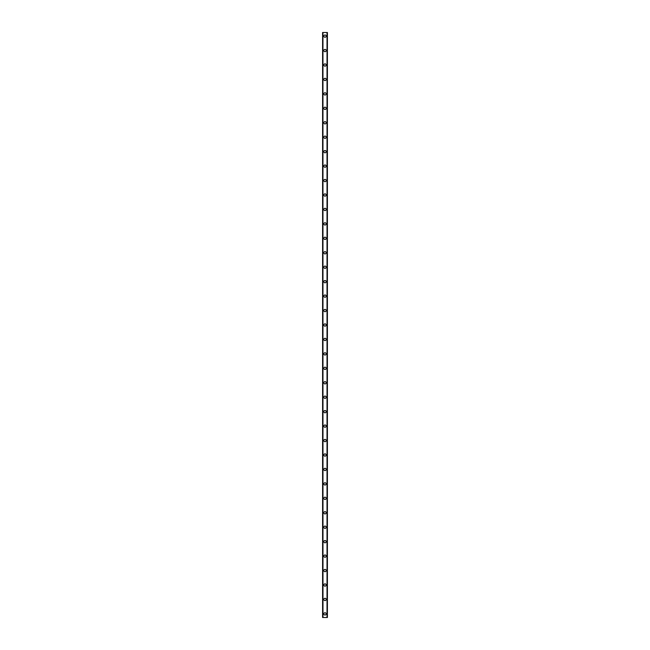 <?xml version="1.0" encoding="UTF-8"?>
<svg xmlns="http://www.w3.org/2000/svg" width="650" height="650" viewBox="0 0 650 650"><rect width="100%" height="100%" fill="white"/><g stroke="black" fill="none" stroke-linecap="round" stroke-linejoin="round"><path stroke-width="0.97" d="M323.854 613.892A1.146 1.146 0 0 1 325 612.747A1.146 1.146 0 0 1 326.146 613.892A1.146 1.146 0 0 1 325 615.03A1.146 1.146 0 0 1 323.854 613.892M323.854 599.446A1.146 1.146 0 0 1 325 598.301A1.146 1.146 0 0 1 326.146 599.446A1.146 1.146 0 0 1 325 600.592A1.146 1.146 0 0 1 323.854 599.446M323.854 585A1.146 1.146 0 0 1 325 583.854A1.146 1.146 0 0 1 326.146 585A1.146 1.146 0 0 1 325 586.146A1.146 1.146 0 0 1 323.854 585M323.854 570.554A1.146 1.146 0 0 1 325 569.408A1.146 1.146 0 0 1 326.146 570.554A1.146 1.146 0 0 1 325 571.699A1.146 1.146 0 0 1 323.854 570.554M323.854 556.108A1.146 1.146 0 0 1 325 554.97A1.146 1.146 0 0 1 326.146 556.108A1.146 1.146 0 0 1 325 557.253A1.146 1.146 0 0 1 323.854 556.108M323.854 541.669A1.146 1.146 0 0 1 325 540.524A1.146 1.146 0 0 1 326.146 541.669A1.146 1.146 0 0 1 325 542.807A1.146 1.146 0 0 1 323.854 541.669M323.854 527.223A1.146 1.146 0 0 1 325 526.077A1.146 1.146 0 0 1 326.146 527.223A1.146 1.146 0 0 1 325 528.369A1.146 1.146 0 0 1 323.854 527.223M323.854 512.777A1.146 1.146 0 0 1 325 511.631A1.146 1.146 0 0 1 326.146 512.777A1.146 1.146 0 0 1 325 513.923A1.146 1.146 0 0 1 323.854 512.777M323.854 498.331A1.146 1.146 0 0 1 325 497.193A1.146 1.146 0 0 1 326.146 498.331A1.146 1.146 0 0 1 325 499.476A1.146 1.146 0 0 1 323.854 498.331M323.854 483.892A1.146 1.146 0 0 1 325 482.747A1.146 1.146 0 0 1 326.146 483.892A1.146 1.146 0 0 1 325 485.03A1.146 1.146 0 0 1 323.854 483.892M323.854 469.446A1.146 1.146 0 0 1 325 468.301A1.146 1.146 0 0 1 326.146 469.446A1.146 1.146 0 0 1 325 470.592A1.146 1.146 0 0 1 323.854 469.446M323.854 455A1.146 1.146 0 0 1 325 453.854A1.146 1.146 0 0 1 326.146 455A1.146 1.146 0 0 1 325 456.146A1.146 1.146 0 0 1 323.854 455M323.854 440.554A1.146 1.146 0 0 1 325 439.408A1.146 1.146 0 0 1 326.146 440.554A1.146 1.146 0 0 1 325 441.699A1.146 1.146 0 0 1 323.854 440.554M323.854 426.108A1.146 1.146 0 0 1 325 424.97A1.146 1.146 0 0 1 326.146 426.108A1.146 1.146 0 0 1 325 427.253A1.146 1.146 0 0 1 323.854 426.108M323.854 411.669A1.146 1.146 0 0 1 325 410.524A1.146 1.146 0 0 1 326.146 411.669A1.146 1.146 0 0 1 325 412.807A1.146 1.146 0 0 1 323.854 411.669M323.854 397.223A1.146 1.146 0 0 1 325 396.077A1.146 1.146 0 0 1 326.146 397.223A1.146 1.146 0 0 1 325 398.369A1.146 1.146 0 0 1 323.854 397.223M323.854 382.777A1.146 1.146 0 0 1 325 381.631A1.146 1.146 0 0 1 326.146 382.777A1.146 1.146 0 0 1 325 383.923A1.146 1.146 0 0 1 323.854 382.777M323.854 368.331A1.146 1.146 0 0 1 325 367.193A1.146 1.146 0 0 1 326.146 368.331A1.146 1.146 0 0 1 325 369.476A1.146 1.146 0 0 1 323.854 368.331M323.854 353.892A1.146 1.146 0 0 1 325 352.747A1.146 1.146 0 0 1 326.146 353.892A1.146 1.146 0 0 1 325 355.03A1.146 1.146 0 0 1 323.854 353.892M323.854 339.446A1.146 1.146 0 0 1 325 338.301A1.146 1.146 0 0 1 326.146 339.446A1.146 1.146 0 0 1 325 340.592A1.146 1.146 0 0 1 323.854 339.446M323.854 325A1.146 1.146 0 0 1 325 323.854A1.146 1.146 0 0 1 326.146 325A1.146 1.146 0 0 1 325 326.146A1.146 1.146 0 0 1 323.854 325M323.854 310.554A1.146 1.146 0 0 1 325 309.408A1.146 1.146 0 0 1 326.146 310.554A1.146 1.146 0 0 1 325 311.699A1.146 1.146 0 0 1 323.854 310.554M323.854 296.108A1.146 1.146 0 0 1 325 294.97A1.146 1.146 0 0 1 326.146 296.108A1.146 1.146 0 0 1 325 297.253A1.146 1.146 0 0 1 323.854 296.108M323.854 281.669A1.146 1.146 0 0 1 325 280.524A1.146 1.146 0 0 1 326.146 281.669A1.146 1.146 0 0 1 325 282.807A1.146 1.146 0 0 1 323.854 281.669M323.854 267.223A1.146 1.146 0 0 1 325 266.077A1.146 1.146 0 0 1 326.146 267.223A1.146 1.146 0 0 1 325 268.369A1.146 1.146 0 0 1 323.854 267.223M323.854 252.777A1.146 1.146 0 0 1 325 251.631A1.146 1.146 0 0 1 326.146 252.777A1.146 1.146 0 0 1 325 253.922A1.146 1.146 0 0 1 323.854 252.777M323.854 238.331A1.146 1.146 0 0 1 325 237.193A1.146 1.146 0 0 1 326.146 238.331A1.146 1.146 0 0 1 325 239.476A1.146 1.146 0 0 1 323.854 238.331M323.854 223.893A1.146 1.146 0 0 1 325 222.747A1.146 1.146 0 0 1 326.146 223.893A1.146 1.146 0 0 1 325 225.03A1.146 1.146 0 0 1 323.854 223.893M323.854 209.446A1.146 1.146 0 0 1 325 208.301A1.146 1.146 0 0 1 326.146 209.446A1.146 1.146 0 0 1 325 210.592A1.146 1.146 0 0 1 323.854 209.446M323.854 195A1.146 1.146 0 0 1 325 193.854A1.146 1.146 0 0 1 326.146 195A1.146 1.146 0 0 1 325 196.146A1.146 1.146 0 0 1 323.854 195M323.854 180.554A1.146 1.146 0 0 1 325 179.408A1.146 1.146 0 0 1 326.146 180.554A1.146 1.146 0 0 1 325 181.699A1.146 1.146 0 0 1 323.854 180.554M323.854 166.107A1.146 1.146 0 0 1 325 164.97A1.146 1.146 0 0 1 326.146 166.107A1.146 1.146 0 0 1 325 167.253A1.146 1.146 0 0 1 323.854 166.107M323.854 151.669A1.146 1.146 0 0 1 325 150.524A1.146 1.146 0 0 1 326.146 151.669A1.146 1.146 0 0 1 325 152.807A1.146 1.146 0 0 1 323.854 151.669M323.854 137.223A1.146 1.146 0 0 1 325 136.077A1.146 1.146 0 0 1 326.146 137.223A1.146 1.146 0 0 1 325 138.369A1.146 1.146 0 0 1 323.854 137.223M323.854 122.777A1.146 1.146 0 0 1 325 121.631A1.146 1.146 0 0 1 326.146 122.777A1.146 1.146 0 0 1 325 123.923A1.146 1.146 0 0 1 323.854 122.777M323.854 108.331A1.146 1.146 0 0 1 325 107.193A1.146 1.146 0 0 1 326.146 108.331A1.146 1.146 0 0 1 325 109.476A1.146 1.146 0 0 1 323.854 108.331M323.854 93.892A1.146 1.146 0 0 1 325 92.747A1.146 1.146 0 0 1 326.146 93.892A1.146 1.146 0 0 1 325 95.03A1.146 1.146 0 0 1 323.854 93.892M323.854 79.446A1.146 1.146 0 0 1 325 78.301A1.146 1.146 0 0 1 326.146 79.446A1.146 1.146 0 0 1 325 80.592A1.146 1.146 0 0 1 323.854 79.446M323.854 65A1.146 1.146 0 0 1 325 63.854A1.146 1.146 0 0 1 326.146 65A1.146 1.146 0 0 1 325 66.146A1.146 1.146 0 0 1 323.854 65M323.854 50.554A1.146 1.146 0 0 1 325 49.408A1.146 1.146 0 0 1 326.146 50.554A1.146 1.146 0 0 1 325 51.699A1.146 1.146 0 0 1 323.854 50.554M323.854 36.108A1.146 1.146 0 0 1 325 34.97A1.146 1.146 0 0 1 326.146 36.108A1.146 1.146 0 0 1 325 37.253A1.146 1.146 0 0 1 323.854 36.108M327.356 32.5L322.595 32.5L322.595 617.5L327.405 617.5L327.405 32.5L327.356 617.5M327.015 617.5L327.015 32.5L327.039 617.5M322.961 617.5L322.961 32.5L322.985 617.5M322.595 32.5L322.595 617.5L322.595 32.5M327.405 32.5L327.405 617.5L327.405 32.5M322.644 32.5L322.644 617.5M322.936 32.5L322.936 617.5M327.064 32.5L327.064 617.5"/></g></svg>
